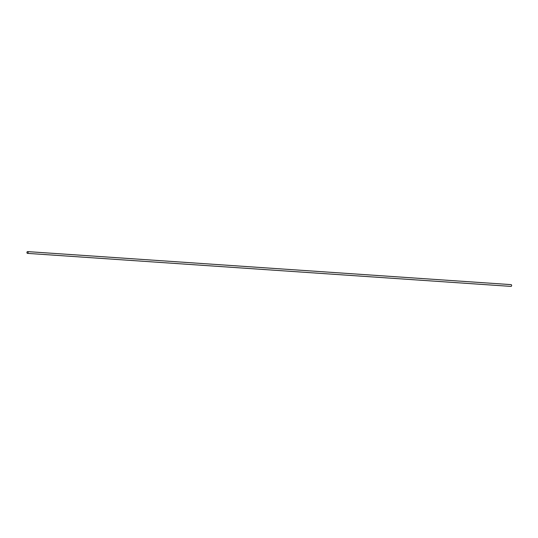 <?xml version="1.0" encoding="UTF-8"?>
<svg xmlns="http://www.w3.org/2000/svg" width="538" height="538" viewBox="0 0 538 538"><rect width="100%" height="100%" fill="white"/><g stroke="black" fill="none" stroke-linecap="round" stroke-linejoin="round"><path stroke-width="0.81" d="M27.472 253.371L510.979 286.398A0.888 0.632 -86.1 0 0 511.1 284.629L27.593 251.602A0.888 0.632 -86.1 0 0 27.472 253.371A0.888 0.632 -86.1 0 0 27.593 251.602"/></g></svg>
